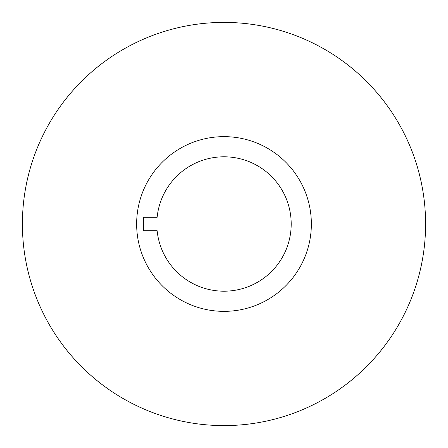 <?xml version="1.0" encoding="UTF-8"?>
<svg xmlns="http://www.w3.org/2000/svg" width="448" height="448" viewBox="0 0 448 448"><rect width="100%" height="100%" fill="white"/><g stroke="black" fill="none" stroke-linecap="round" stroke-linejoin="round"><path stroke-width="0.67" d="M136.64 224C136.92 215.331 136.92 215.331 136.64 224M136.898 217.28L136.864 217.728M224 425.6A201.6 201.6 0 0 0 425.6 224A201.6 201.6 0 0 0 224 22.4A201.6 201.6 0 0 0 22.4 224A201.6 201.6 0 0 0 224 425.6M224 311.36A87.36 87.36 0 0 0 311.36 224A87.36 87.36 0 0 0 224 136.64A87.36 87.36 0 0 0 136.64 224A87.36 87.36 0 0 0 224 311.36M143.36 230.72L143.36 217.28L157.136 217.28A67.2 67.2 0 0 1 259.526 166.958A67.2 67.2 0 0 1 259.526 281.042A67.2 67.2 0 0 1 157.136 230.72L143.36 230.72"/></g></svg>
